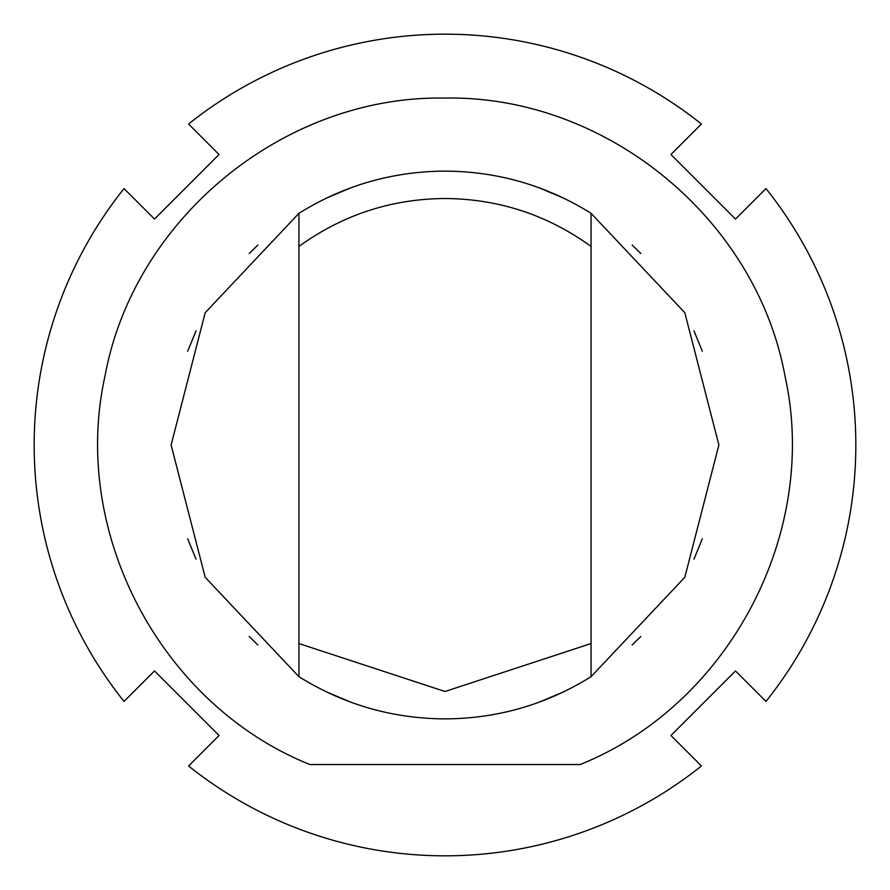 <?xml version="1.0" encoding="UTF-8"?>
<svg xmlns="http://www.w3.org/2000/svg" width="890" height="890" viewBox="0 0 890 890"><rect width="100%" height="100%" fill="white"/><g stroke="black" fill="none" stroke-linecap="round" stroke-linejoin="round"><path stroke-width="1.33" d="M154.504 219.062L124.022 188.58A410.824 410.824 0 0 0 124.022 701.42L154.504 670.938L219.062 735.496L188.58 765.979A410.824 410.824 0 0 0 701.42 765.979L670.938 735.496L735.496 670.938L765.979 701.42A410.824 410.824 0 0 0 765.979 188.58L735.496 219.062L670.938 154.504L701.42 124.022A410.824 410.824 0 0 0 188.58 124.022L219.062 154.504L154.504 219.062M591.071 676.678C546.36 704.513 497.666 718.586 445 718.886C392.334 718.586 343.64 704.513 298.929 676.678L205.19 577.298L171.114 445L205.19 312.702L298.929 213.322C343.64 185.487 392.334 171.414 445 171.114C497.666 171.414 546.36 185.487 591.071 213.322L684.81 312.702L718.886 445L684.81 577.298L591.071 676.678L591.071 246.452C547.484 214.913 498.801 198.926 445 198.503C391.2 198.926 342.517 214.913 298.929 246.452L298.929 643.548L445 691.497L591.071 643.548M539.073 702.221L564.015 691.675M632.178 644.939L640.811 636.495M693.955 559.165L702.332 538.761M702.332 351.239L693.955 330.835M640.811 253.505L632.178 245.062M564.015 198.325L539.073 187.779M298.929 213.322L298.929 246.452M309.898 764.532L580.102 764.532C729.055 704.78 819.801 532.743 785.002 376.07C756.044 218.228 605.456 95.108 445 98.078C284.544 95.108 133.956 218.228 104.998 376.07C70.199 532.743 160.945 704.78 309.898 764.532M350.927 187.779L325.985 198.325M257.822 245.062L249.189 253.505M196.045 330.835L187.668 351.239M187.668 538.761L196.045 559.165M249.189 636.495L257.822 644.939M325.985 691.675L350.927 702.221M591.071 246.452L591.071 213.322M298.929 643.548L298.929 676.678"/></g></svg>
